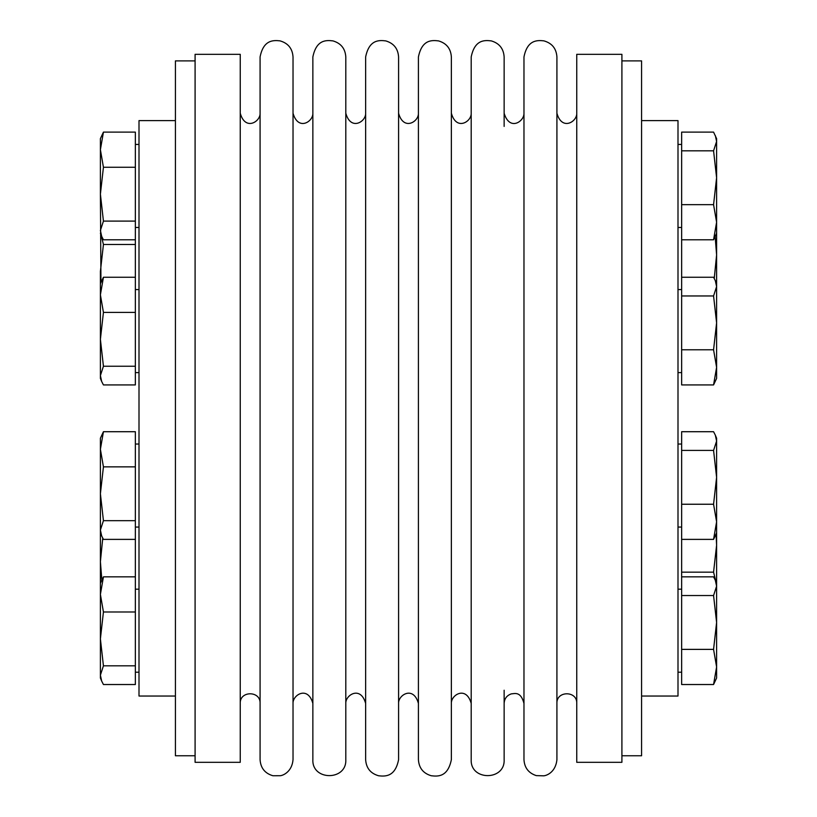 <?xml version="1.0" encoding="UTF-8"?>
<svg xmlns="http://www.w3.org/2000/svg" width="817" height="817" viewBox="0 0 817 817"><rect width="100%" height="100%" fill="white"/><g stroke="black" fill="none" stroke-linecap="round" stroke-linejoin="round"><path stroke-width="1.23" d="M641.58 120.61L677.998 120.61L677.998 696.033L641.58 696.033M175.42 696.033L139.002 696.033L139.002 120.61L175.42 120.61M195.089 762.312L195.089 54.331L240.249 54.331L240.249 762.312L195.089 762.312M713.568 384.93L716.601 367.364L716.601 378.434L713.568 384.93L681.644 384.93L681.644 204.659L713.568 204.659L716.601 177.738L716.601 138.614L713.568 132.119L681.644 132.119L681.644 150.818L713.568 150.818L716.601 141.464L715.335 135.571M681.644 349.788L713.568 349.788L716.601 322.878L713.568 295.958L716.601 286.604L716.601 233.305L713.568 239.79L716.601 222.224L716.601 177.738L713.568 150.818M681.644 204.659L681.644 150.818M681.644 239.79L713.568 239.79M716.601 233.305L716.601 222.224L713.568 204.659M398.584 408.326L398.584 56.965C398.042 48.642 393.774 43.291 385.777 40.901C379.343 40.135 369.213 39.308 365.638 56.965L365.638 759.677C366.21 768.123 370.561 773.495 378.7 775.793C385.205 776.497 395.203 776.977 398.584 759.677L398.584 408.326M621.911 60.887L641.58 60.887L641.58 755.756L621.911 755.756M556.918 690.242L556.918 56.965C556.357 48.53 551.996 43.158 543.856 40.85C537.361 40.145 527.363 39.655 523.973 56.965L523.973 759.677C524.473 767.776 528.579 773.086 536.289 775.619L543.724 775.823C546.644 775.609 555.642 772.29 556.918 759.677L556.918 126.4M621.911 408.326L621.911 54.331L576.751 54.331L576.751 762.312L621.911 762.312L621.911 408.326M504.14 690.242L504.14 759.677C505.161 780.929 470.173 780.929 471.195 759.677L471.195 56.965C474.769 39.308 484.9 40.135 491.334 40.901C499.33 43.291 503.599 48.642 504.14 56.965L504.14 126.4M312.86 408.326L312.86 56.965C316.434 39.308 326.565 40.135 332.999 40.901C340.995 43.291 345.264 48.642 345.805 56.965L345.805 759.677C346.827 780.929 311.839 780.929 312.86 759.677L312.86 408.326M293.027 690.242L293.027 126.4M451.362 408.326L451.362 56.965C450.821 48.642 446.552 43.291 438.555 40.901C432.122 40.135 421.991 39.308 418.416 56.965L418.416 759.677C418.958 768 423.226 773.362 431.233 775.741C437.667 776.507 447.798 777.314 451.362 759.677L451.362 408.326M260.082 408.326L260.082 56.965C263.462 39.655 273.47 40.145 279.965 40.85C288.105 43.158 292.455 48.53 293.027 56.965L293.027 759.677C292.057 771.462 283.499 775.384 280.333 775.711L272.888 775.741C264.892 773.362 260.623 768 260.082 759.677L260.082 408.326M103.432 431.713L100.399 449.279L100.399 438.208L103.432 431.713L135.356 431.713L135.356 520.684L103.432 520.684L100.399 530.039L101.665 535.932L103.432 539.383L135.356 539.383L135.356 684.523L103.432 684.523L101.665 681.072L100.399 675.179L100.399 678.028L101.655 681.072M135.356 520.684L135.356 539.383M135.356 466.854L103.432 466.854L100.399 449.279L100.399 561.677L101.839 579.876M103.432 466.854L100.399 493.774L103.432 520.684M101.073 234.928L103.432 244.487L100.399 271.407L100.399 307.672M103.432 132.119L100.399 149.685L100.399 138.614L103.432 132.119L135.356 132.119L135.356 244.487L103.432 244.487M135.356 221.101L103.432 221.101L100.399 194.18L100.399 149.685L103.432 167.26L100.399 194.18L100.951 282.427M135.356 244.487L135.356 384.93L103.432 384.93L101.665 381.478L100.399 375.585L100.399 378.434L101.655 381.478M103.432 221.101L100.399 230.445L101.665 236.338L103.432 239.79L135.356 239.79M713.568 684.523L716.601 666.958L713.568 649.382L681.644 649.382L681.644 684.523L713.568 684.523L716.601 678.028L716.601 508.971M135.356 277.259L103.432 277.259L100.399 283.754L100.399 339.321L103.432 366.23L100.399 375.585L100.399 339.321L103.432 312.4L135.356 312.4M103.432 277.259L100.399 294.825L103.432 312.4M135.356 366.23L103.432 366.23M681.644 576.853L713.568 576.853L715.335 580.305L716.601 586.197L713.568 595.542L681.644 595.542L681.644 539.383L713.568 539.383L716.601 521.818L713.568 504.242L716.601 477.322L713.568 450.412L716.601 441.057L715.335 435.165L713.568 431.713L681.644 431.713L681.644 450.412L713.568 450.412M713.568 649.382L716.601 622.462L713.568 595.542M681.644 649.382L681.644 595.542M714.252 278.444L716.601 254.965L715.161 236.767M135.356 576.853L103.432 576.853L100.399 594.419L103.432 611.984L100.399 638.904L103.432 665.824L100.399 675.179L100.399 583.338L103.432 576.853M135.356 611.984L103.432 611.984M135.356 665.824L103.432 665.824M135.356 167.26L103.432 167.26M102.748 538.199L100.399 561.677L100.399 583.338M715.345 435.165L716.601 438.208L716.601 532.888L713.568 539.383M681.644 539.383L681.644 504.242L713.568 504.242M681.644 504.242L681.644 450.412M715.927 581.714L713.568 572.155L716.601 545.235L716.049 534.216M681.644 572.155L713.568 572.155M713.568 349.788L716.601 367.364L716.601 286.604L715.335 280.711L713.568 277.259L681.644 277.259M681.644 295.958L713.568 295.958M195.089 755.756L175.42 755.756L175.42 60.887L195.089 60.887M677.998 227.473L681.644 227.473M677.998 144.435L681.644 144.435M576.751 113.246C577.2 121.631 561.943 131.282 556.918 113.246M556.918 703.396C556.306 690.6 577.364 690.6 576.751 703.396M260.082 113.246C260.531 121.631 245.274 131.282 240.249 113.246M240.249 703.396C239.636 690.6 260.694 690.6 260.082 703.396M471.195 113.246C471.644 121.631 456.386 131.282 451.362 113.246M451.362 703.396C450.913 695.012 466.17 685.361 471.195 703.396M523.973 113.246C524.351 121.294 509.675 131.649 504.14 113.246M504.14 703.396C504.416 698.658 506.785 695.492 511.248 693.888C514.914 693.633 520.725 691.172 523.973 703.396M312.86 113.246C313.289 121.488 298.276 131.435 293.027 113.246M293.027 703.396C292.578 695.012 307.835 685.361 312.86 703.396M365.638 113.246C366.087 121.631 350.83 131.282 345.805 113.246M345.805 703.396C345.356 695.012 360.614 685.361 365.638 703.396M418.416 113.246C418.866 121.631 403.608 131.282 398.584 113.246M398.584 703.396C398.134 695.012 413.392 685.361 418.416 703.396M100.399 532.888L101.655 535.932M100.399 233.305L101.655 236.338M139.002 589.169L135.356 589.169M139.002 672.207L135.356 672.207M139.002 444.029L135.356 444.029M139.002 527.067L135.356 527.067M139.002 289.575L135.356 289.575M139.002 372.613L135.356 372.613M716.601 583.338L715.345 580.305M677.998 527.067L681.644 527.067M677.998 444.029L681.644 444.029M139.002 144.435L135.356 144.435M139.002 227.473L135.356 227.473M677.998 672.207L681.644 672.207M677.998 589.169L681.644 589.169M716.601 283.754L715.345 280.711M677.998 372.613L681.644 372.613M677.998 289.575L681.644 289.575"/></g></svg>
